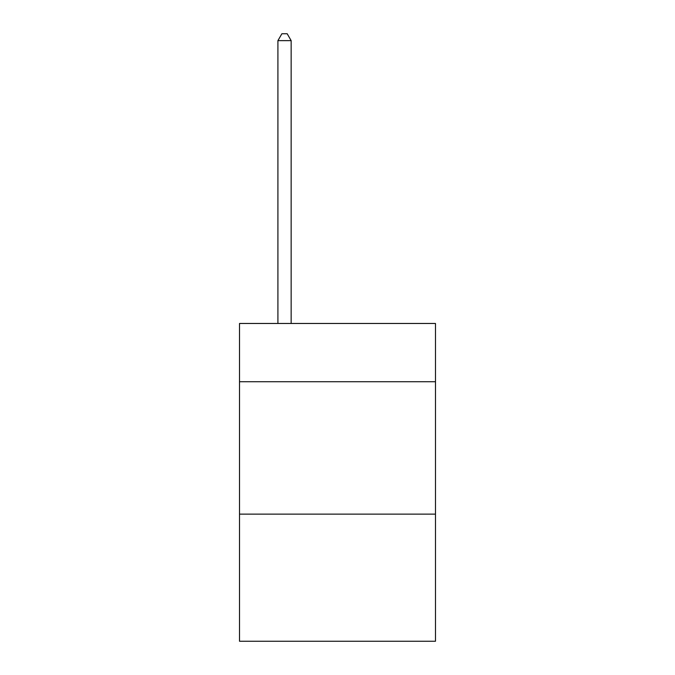 <?xml version="1.0" encoding="UTF-8"?>
<svg xmlns="http://www.w3.org/2000/svg" width="675" height="675" viewBox="0 0 675 675"><rect width="100%" height="100%" fill="white"/><g stroke="black" fill="none" stroke-linecap="round" stroke-linejoin="round"><path stroke-width="1.01" d="M435.485 381.721L435.485 323.468L239.515 323.468L239.515 381.721L435.485 381.721L435.485 641.25L239.515 641.25L239.515 381.721M435.485 514.139L239.515 514.139M291.153 323.468L291.153 40.635L277.914 40.635L277.914 323.468M277.914 40.635L281.888 33.75L287.187 33.75L291.153 40.635"/></g></svg>
